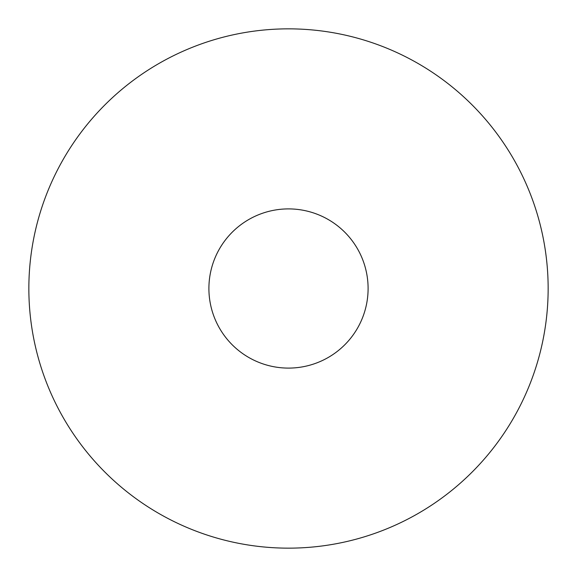 <?xml version="1.0" encoding="UTF-8"?>
<svg xmlns="http://www.w3.org/2000/svg" width="577" height="577" viewBox="0 0 577 577"><rect width="100%" height="100%" fill="white"/><g stroke="black" fill="none" stroke-linecap="round" stroke-linejoin="round"><path stroke-width="0.87" d="M208.903 288.5A79.597 79.597 0 0 1 288.5 208.903A79.597 79.597 0 0 1 368.097 288.5A79.597 79.597 0 0 1 288.5 368.097A79.597 79.597 0 0 1 208.903 288.5M548.15 288.5A259.65 259.65 0 0 1 288.5 548.15A259.65 259.65 0 0 1 28.85 288.5A259.65 259.65 0 0 1 288.5 28.85A259.65 259.65 0 0 1 548.15 288.5"/></g></svg>
